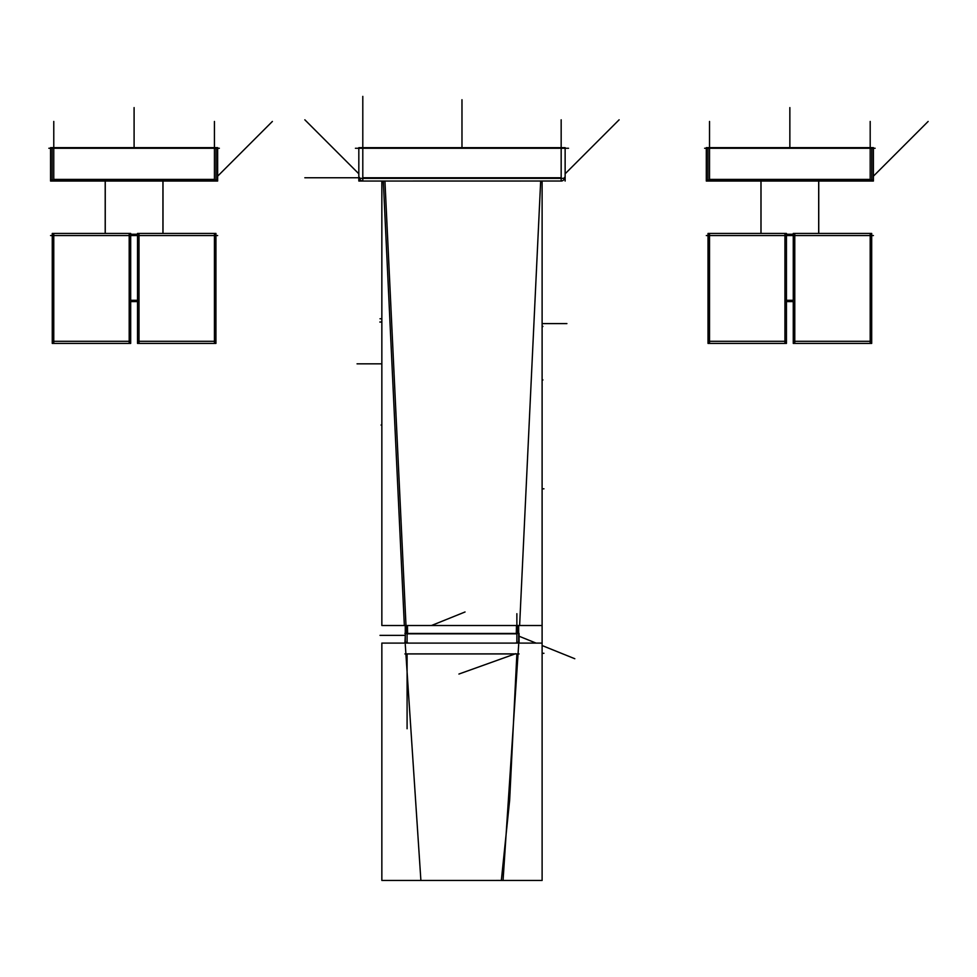 <?xml version="1.0" encoding="UTF-8"?>
<svg xmlns="http://www.w3.org/2000/svg" width="977" height="977" viewBox="0 0 977 977"><rect width="100%" height="100%" fill="white"/><g stroke="black" fill="none" stroke-linecap="round" stroke-linejoin="round"><path stroke-width="1.47" d="M162.988 181.038L162.988 233.442M105.198 233.442L105.198 181.038M818.75 181.038L818.75 233.442M760.961 233.442L760.961 181.038M709.522 180.024L709.522 181.038M53.772 180.024L53.772 181.038M405.98 625.512L384.938 181.038L406.371 633.426M407.091 674.936L407.091 653.894L516.87 653.894L407.091 653.894L516.87 653.894L509.652 800.2L501.335 880.436L422.614 880.448M517.59 633.426L517.969 625.512M362.797 178.351L362.797 181.038M50.56 235.555L217.639 235.555M130.686 300.305L137.513 300.305M53.772 343.403L53.772 233.442M130.686 233.442L130.686 343.403L52.257 343.403L52.257 233.442L130.686 233.442M129.184 343.403L129.184 233.442M130.686 301.6L137.513 301.6M130.686 234.26L137.513 234.26M139.015 233.442L139.015 343.403M215.941 233.442L215.941 343.403L137.513 343.403L137.513 233.442L215.941 233.442M214.427 233.442L214.427 343.403M137.513 341.291L215.941 341.291M52.257 341.291L130.686 341.291M105.26 233.442L105.26 181.038M162.939 233.442L162.939 181.038M706.31 235.555L873.401 235.555M786.448 300.305L793.263 300.305M709.522 343.403L709.522 233.442M786.448 233.442L786.448 343.403L708.02 343.403L708.02 233.442L786.448 233.442M784.934 343.403L784.934 233.442M786.448 301.6L793.263 301.6M786.448 234.26L793.263 234.26M794.777 233.442L794.777 343.403M871.692 233.442L871.692 343.403L793.263 343.403L793.263 233.442L871.692 233.442M870.189 233.442L870.189 343.403M793.263 341.291L871.692 341.291M708.02 341.291L786.448 341.291M761.022 233.442L761.022 181.038M818.689 233.442L818.689 181.038M704.612 148.26L875.111 148.26M706.31 180.024L706.31 147.637L873.401 147.637L873.401 180.024L706.31 180.024L706.31 181.038L709.253 181.014M871.826 147.637L871.826 180.024M707.885 180.024L707.885 147.637M707.91 179.121A1.636 1.636 0 0 0 709.803 181.014M873.401 180.024L873.401 181.038L870.47 181.014M706.31 181.038L873.401 181.038M871.802 179.121A1.636 1.636 0 0 1 869.909 181.014M48.85 148.26L219.349 148.26M50.56 180.024L50.56 147.637L217.639 147.637L217.639 180.024L50.56 180.024L50.56 181.038L53.491 181.014M216.064 147.637L216.064 180.024M52.123 180.024L52.123 147.637M52.147 179.121A1.636 1.636 0 0 0 54.053 181.014M217.639 180.024L217.639 181.038L214.708 181.014M50.56 181.038L217.639 181.038M216.039 179.121A1.636 1.636 0 0 1 214.146 181.014M404.893 643.098L405.406 633.426M404.893 633.426L518.543 633.426M519.068 643.098L519.068 633.426M405.272 642.451L405.272 625.512M405.272 644.478L420.892 880.448M404.344 625.512L383.289 181.038M407.592 633.426L407.446 625.524L405.272 626.135M542.113 643.098L381.848 643.098L381.848 880.448L542.113 880.448L542.113 181.038L542.101 643.098M381.848 625.512L381.848 181.038L381.848 625.512L406.627 625.512M405.748 642.964L405.736 642.121L405.26 642.548M408.056 643.098L408.056 642.927C405.907 643.171 405.137 642.903 405.736 642.121M404.893 653.943L519.068 653.943M516.32 633.426L516.467 625.524L518.677 626.135M518.677 625.512L518.677 642.451M519.617 625.512L540.672 181.038M518.677 644.441L503.057 880.448M515.905 643.098L515.905 642.927C518.054 643.171 518.824 642.903 518.225 642.121L518.213 642.964M518.689 643.098L518.225 642.121M407.336 625.512L516.613 625.512M517.334 625.512L542.101 625.512M568.541 148.26L355.42 148.26M358.828 178.351L358.828 147.661L565.133 147.661L565.133 178.351L358.828 178.351L358.828 181.038L561.482 181.026M359.536 177.448A3.273 3.273 0 0 0 363.114 181.026M565.133 178.351L565.133 181.038M362.479 181.026L358.828 181.026M564.425 177.448A3.273 3.273 0 0 1 560.847 181.026M464.808 147.661L416.898 147.661M459.153 147.661L507.063 147.661M134.093 147.637L134.093 107.604L134.093 147.637M789.856 147.637L789.856 107.604L789.856 147.637M709.522 148.26L709.522 179.402L870.189 179.402L709.522 179.402L709.522 148.26L709.522 179.402L870.189 179.402L870.189 148.26M870.189 181.038L870.189 180.024M709.522 147.637L709.522 121.441M709.803 179.402L767.495 179.402M873.401 176.19L928.15 121.441M870.189 179.121L870.189 121.441M53.772 148.26L53.772 179.402L214.427 179.402L53.772 179.402L53.772 148.26L53.772 179.402L214.427 179.402L214.427 148.26M214.427 181.038L214.427 180.024M53.772 147.637L53.772 121.441M54.053 179.402L111.732 179.402M217.639 176.19L272.388 121.441M214.427 179.121L214.427 121.441M542.113 379.21L542.894 379.992M542.101 323.595L566.904 323.595M381.848 424.299L381.067 425.08M381.848 363.835L357.057 363.835M542.113 327.148L542.894 326.367M516.87 643.098L516.87 633.829L516.87 643.098L516.87 633.829L407.091 633.829L407.091 643.098M404.893 635.355L380.004 635.355M431.48 625.512L465.04 611.981M407.091 654.688L407.091 728.732M542.113 653.283L543.945 653.283M515.709 653.686L458.921 674.045M516.87 633.426L516.87 613.703M519.068 636.235L536.068 643.098M542.113 645.541L574.806 658.73M381.848 318.758L380.004 318.758M381.848 322.031L379.833 322.031M542.101 488.818L543.945 488.818M516.87 633.829L407.091 633.829L516.87 633.829M362.797 148.26L362.797 177.765L561.164 177.765L362.797 177.765L362.797 148.26L362.797 177.765L561.164 177.765L561.164 148.26M561.164 181.038L561.164 178.351M362.797 147.661L362.797 96.381L362.797 147.661M358.828 177.765L304.836 177.765M561.164 177.448L561.164 119.805M565.133 173.796L619.125 119.805M358.828 173.796L304.836 119.805M461.974 147.6L461.974 99.727L461.974 147.6"/></g></svg>
